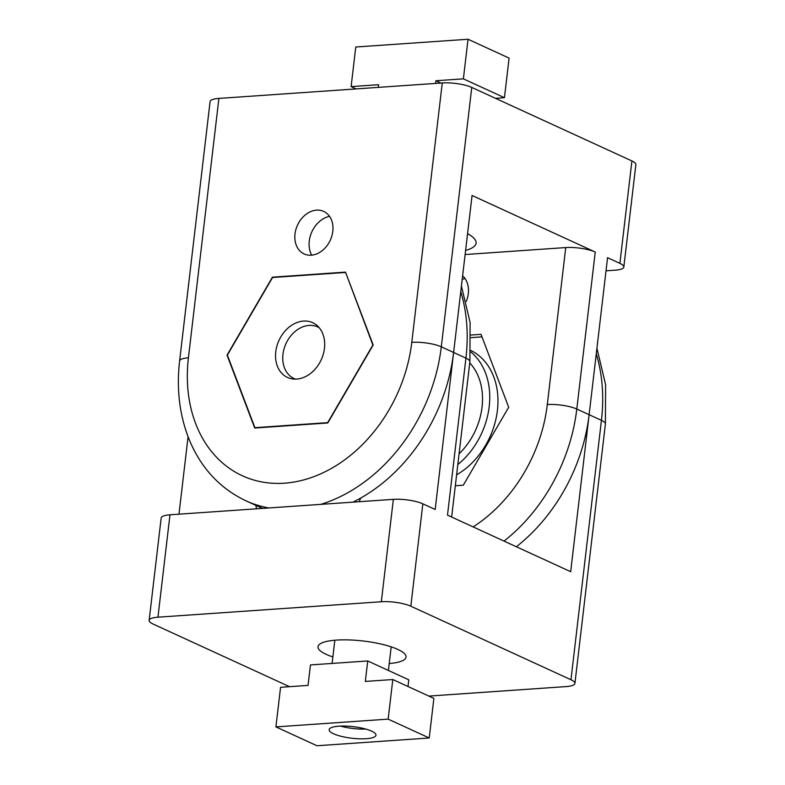 <?xml version="1.0" encoding="UTF-8"?>
<svg xmlns="http://www.w3.org/2000/svg" width="785" height="785" viewBox="0 0 785 785"><rect width="100%" height="100%" fill="white"/><g stroke="black" fill="none" stroke-linecap="round" stroke-linejoin="round"><path stroke-width="1.18" d="M378.301 87.38L378.615 84.701L351.121 86.605L356.154 88.911M468.037 39.25L509.092 58.11L504.441 97.693L463.385 78.843L468.037 39.25L355.772 47.012L351.121 86.605M495.482 98.321L504.441 97.693M440.915 83.053L435.891 80.747L463.385 78.843M435.891 80.747L435.577 83.426M465.034 278.557A24.551 18.928 -65.3 0 0 462.198 279.382M329.523 216.336A24.551 18.928 -65.3 0 0 311.9 231.742A24.551 18.928 -65.3 0 0 311.704 255.154M311.252 255.194A23.403 18.045 114.7 0 1 303.285 253.506A23.403 18.045 114.7 0 1 296.073 228.906A23.403 18.045 114.7 0 1 316.551 210.144A23.403 18.045 114.7 0 1 322.792 211.028A23.403 18.045 114.7 0 1 332.065 235.245A23.403 18.045 114.7 0 1 311.252 255.194M606.02 270.825L615.018 270.197A21.283 5.26 -173.3 0 0 623.83 267.028A21.283 5.26 -173.3 0 0 619.885 263.358L607.561 257.696L589.123 414.696A159.59 123.019 114.7 0 1 516.353 546.753M481.98 336.883L471.088 337.628M471.02 335.038L481.019 334.341L508.69 407.248L463.297 485.199L455.32 485.748M428.846 696.089L566.103 686.59A21.283 5.26 -173.3 0 0 574.914 683.421A21.283 5.26 -173.3 0 0 570.97 679.751L410.83 606.206A21.283 5.26 -173.3 0 0 381.324 601.742L157.952 617.187A21.283 5.26 -173.3 0 0 149.14 620.366L161.17 517.972A21.283 5.26 6.7 0 1 169.982 514.803L393.354 499.348A21.283 5.26 6.7 0 1 422.85 503.823L435.175 509.475L472.06 195.475L595.246 252.044A21.283 5.26 6.7 0 0 565.74 247.569L465.122 254.536M462.62 275.859A23.403 18.045 114.7 0 1 466.27 301.352M623.83 267.028L635.86 164.634A21.283 5.26 6.7 0 0 631.915 160.964L471.765 87.429A21.283 5.26 6.7 0 0 442.269 82.955L411.791 342.348A21.283 5.26 -173.3 0 1 441.298 346.823L471.765 87.429M218.897 98.41L188.42 357.803A21.283 5.26 -173.3 0 0 179.608 360.972L210.086 101.579A21.283 5.26 6.7 0 1 218.897 98.41L442.269 82.955M327.787 422.978L254.713 428.031L227.032 355.134L272.434 277.174L345.508 272.12L373.189 345.017L327.787 422.978M320.722 504.372A159.59 123.019 -65.3 0 0 441.298 346.823L453.612 352.475A159.59 123.019 114.7 0 1 352.946 502.145M262.749 508.386A159.59 123.019 114.7 0 1 258.147 506.413L245.833 500.761A159.59 123.019 -65.3 0 0 268.794 507.964M273.072 277.468L272.434 277.174M467.575 233.665A65.606 16.2 6.7 0 1 476.102 243.154A65.606 16.2 6.7 0 1 465.603 250.415M371.599 731.12A23.57 5.819 6.7 0 1 375.976 735.192A23.57 5.819 6.7 0 1 359.412 738.803A23.57 5.819 6.7 0 1 333.527 733.759A23.57 5.819 6.7 0 1 329.15 729.687A23.57 5.819 6.7 0 1 345.724 726.086A23.57 5.819 6.7 0 1 371.599 731.12M275.908 726.89L280.559 687.307L308.044 685.403L310.458 664.924L367.733 660.96L365.319 681.439L392.814 679.535L433.879 698.395L429.228 737.988L316.963 745.75L275.908 726.89L388.163 719.129L392.814 679.535M408.004 686.512L408.789 679.82L367.733 660.96M388.163 719.129L429.228 737.988M340.523 726.086A22.932 5.662 -173.3 0 0 365.751 729.049M319.22 327.728A28.368 21.872 -65.3 0 0 282.953 354.3A28.368 21.872 -65.3 0 0 295.611 379.135M280.736 337.03A30.144 23.236 114.7 0 1 312.685 322.684A30.144 23.236 114.7 0 1 319.485 363.121A30.144 23.236 114.7 0 1 287.536 377.467A30.144 23.236 114.7 0 1 280.736 337.03M345.302 272.474L272.552 277.507L227.365 355.105L254.919 427.678L327.659 422.644L372.855 345.047L345.714 272.66M255.557 427.972L254.919 427.678M457.812 464.563A70.925 54.675 -65.3 0 0 489.192 406.64A70.925 54.675 -65.3 0 0 470.774 351.945M470.863 350.453A70.925 54.675 114.7 0 1 497.405 410.408A70.925 54.675 114.7 0 1 456.605 474.837M459.078 453.818A62.064 47.836 -65.3 0 0 469.754 362.886M332.869 656.937A44.333 10.951 6.7 0 1 326.236 654.366A44.333 10.951 6.7 0 1 318.003 646.722A44.333 10.951 6.7 0 1 349.158 639.932A44.333 10.951 6.7 0 1 397.828 649.421A44.333 10.951 6.7 0 1 406.051 657.065A44.333 10.951 6.7 0 1 389.223 663.56M188.076 436.735L178.98 514.175M360.707 498.063A69.159 53.311 114.7 0 1 359.079 501.723M256.607 508.808A69.159 53.311 114.7 0 1 255.841 505.354M504.029 541.101A159.59 123.019 -65.3 0 0 576.798 409.044L589.123 414.696L570.675 571.696L447.489 515.137L465.937 358.137A21.283 5.26 6.7 0 1 469.881 361.807L451.65 517.04M149.14 620.366A21.283 5.26 -173.3 0 0 153.085 624.036L289.518 686.679M473.139 526.912A138.307 106.613 -65.3 0 0 547.302 404.569L565.74 247.569M595.246 252.044L576.798 409.044A21.283 5.26 -173.3 0 0 547.302 404.569M631.915 160.964L619.885 263.358M188.42 357.803A138.307 106.613 -65.3 0 0 284.474 483.187A138.307 106.613 -65.3 0 0 411.791 342.348M589.123 414.696L601.438 420.358L570.97 679.751M453.612 352.475L465.937 358.137A159.59 123.019 114.7 0 0 460.766 291.598M410.83 606.206L422.85 503.823M596.276 353.819A159.59 123.019 114.7 0 1 601.438 420.358A21.283 5.26 6.7 0 1 605.392 424.028L574.914 683.421M157.952 617.187L169.982 514.803M393.354 499.348L381.324 601.742M179.608 360.972C176.36 389.223 179.549 415.422 189.195 439.58C200.94 467.958 219.82 488.349 245.833 500.761M391.185 646.85L388.418 670.459M334.832 640.226L332.104 663.423M596.924 348.265L605.618 384.778L605.392 424.028M461.423 286.034L470.117 322.557L469.881 361.807"/></g></svg>
